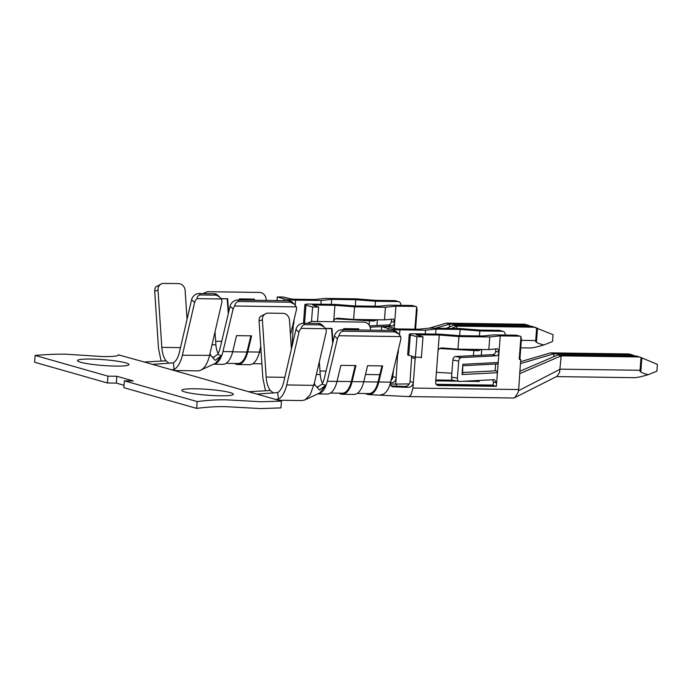 <?xml version="1.0" encoding="UTF-8"?>
<svg xmlns="http://www.w3.org/2000/svg" width="692" height="692" viewBox="0 0 692 692"><rect width="100%" height="100%" fill="white"/><g stroke="black" fill="none" stroke-linecap="round" stroke-linejoin="round"><path stroke-width="1.04" d="M414.906 329.167L416.619 306.893A3.443 2.993 105.9 0 0 415.823 306.521A3.443 2.993 105.9 0 0 415.139 306.418L395.919 306.149L394.682 322.178L393.324 319.029L384.475 319.868L385.444 307.257L395.919 306.149M369.597 325.88L384.631 325.11A24.41 2.759 -175.6 0 1 388.212 325.006L391.957 326.079C393.454 325.794 394.345 324.617 394.656 322.541L391.395 321.244L394.656 322.541L394.189 328.622M333.656 321.719L334.919 305.31L312.672 304.999L318.649 307.11L312.62 307.023L305.959 305.129A8.607 0.977 -175.6 0 1 304.913 304.575A8.607 0.977 -175.6 0 1 309.393 304.065L335.006 304.419L354.676 305.933L378.784 306.271L389.25 305.172L411.861 305.483A3.443 2.993 -74.1 0 1 412.536 305.579L415.823 306.521M293.451 322.256L292.033 346.363M415.572 329.176L417.077 309.635L416.619 306.893M429.317 328.12L446.34 323.155L449.627 324.09L527.987 325.171L530.729 326.278M277.008 300.579L277.293 296.963L283.945 298.858A8.607 0.977 4.4 0 0 295.588 300.129L321.2 300.484L320.915 304.221M400.78 305.328L400.806 305.008A3.443 2.993 105.9 0 0 398.73 301.651L395.452 300.717A3.443 2.993 -74.1 0 0 394.769 300.613L375.54 300.345L355.87 298.832L325.006 298.399L314.54 299.506L292.301 299.195L283.313 297.041L277.293 296.963M355.299 305.942L355.783 299.723L331.667 299.385L321.2 300.484M375.064 306.219L375.453 301.236L355.783 299.723M331.286 304.368L331.667 299.385M446.245 328.354L453.571 325.214L456.858 326.148L451.539 328.423M123.833 387.658L124.361 380.834L197.168 401.568L196.64 408.392L123.833 387.658M118.47 355.117L118.505 354.667C119.033 356.017 113.946 356.657 103.238 356.596L65.887 354.2C56.917 354.062 46.667 354.468 35.128 355.42L34.6 362.245L107.407 382.979L107.926 376.154L116.844 376.275L133.279 380.955L124.361 380.834M35.128 355.42L107.926 376.154M168.943 363.188L166.002 360.783L144.343 362.028L118.574 354.892M210.022 353.387L210.731 355.359L215.186 360.35L221.527 355.567L217.504 354.416L213.153 357.669M201.433 369.796L215.532 363.291L221.527 355.567M173.346 362.868C176.071 361.137 178.086 357.643 179.384 352.366L191.606 299.697L194.599 302.56L182.377 355.238C180.612 362.461 177.861 367.227 174.125 369.528L173.346 362.868L152.551 364.373L144.343 362.028M161.132 361.06L158.503 348.457L154.714 291.202L158.01 290.121L161.807 347.375C162.257 353.136 163.658 357.608 166.002 360.774M298.961 332.29L286.713 384.968C284.948 392.191 282.198 396.957 278.452 399.249L277.682 392.58C280.407 390.859 282.423 387.356 283.72 382.096L295.968 329.409L298.961 332.29A6.885 5.493 -46.2 0 1 301.219 328.371C301.824 325.949 303.07 324.721 304.947 324.678L320.015 324.885L324.133 326.944L325.664 328.709A6.885 5.493 -46.2 0 1 326.088 332.662L313.848 385.323L315.076 385.098L314.315 383.29L310.241 394.691L305.042 399.889L302.119 400.564L278.513 400.236M277.129 399.846L278.452 399.249L275.745 399.448M265.477 390.772L262.848 378.152L259.076 320.924L262.38 319.851A6.885 5.951 -108.1 0 1 266.273 313.389A6.885 5.951 -108.1 0 1 267.96 313.13L283.028 313.338A6.885 5.951 -108.1 0 1 289.498 320.223L291.401 349.071M393.48 370.056L392.615 378.316L390.885 380.903M365.705 393.514A22.04 10.648 -89.2 0 0 368.966 394.63L408.09 396.559L513.568 398.021L514.666 397.77L517.78 393.065M407.476 396.473C408.937 396.819 410.235 395.98 411.359 393.964L412.916 388.074L413.349 382.451C412.804 385.565 410.996 387.209 407.934 387.364L392.468 386.767L390.573 385.133L390.262 383.429M380.747 394.795L382.953 394.353A22.04 10.648 -89.2 0 0 390.591 382.166L400.729 339.711A6.885 5.467 134.6 0 0 400.659 336.589L398.653 333.855L394.7 331.926L343.466 331.217C341.208 331.312 339.711 332.809 338.985 335.732A6.885 5.467 134.6 0 0 337.437 338.829L334.461 335.888A6.885 5.467 -45.4 0 1 341.969 329.747L393.203 330.465A6.885 5.467 -45.4 0 1 396.559 331.788L398.653 333.855M391.11 385.963L404.777 386.465C407.77 386.283 409.534 384.64 410.062 381.517L411.714 356.155M397.796 351.968L395.781 383.749L397.165 386.568M409.292 383.939L390.297 384.112M436.194 384.311L493.111 385.098M435.735 380.868L457.637 381.18M463.372 381.257L479.288 381.474L479.366 380.436M425.26 333.942L425.545 330.205L399.933 329.85A8.607 0.977 -175.6 0 1 388.29 328.57L381.629 326.676L387.658 326.762L396.646 328.908L418.885 329.219L429.351 328.12L460.215 328.544L479.885 330.067L499.114 330.335A3.443 2.993 -74.1 0 1 499.788 330.43L503.075 331.364A3.443 2.993 105.9 0 0 502.401 331.269L479.798 330.958L460.128 329.435L436.012 329.098L425.545 330.205M503.075 331.364A3.443 2.993 105.9 0 1 505.151 334.72L505.125 335.049M479.409 335.931L479.798 330.958M556.463 376.604L634.495 377.685C636.874 377.659 641.467 376.656 648.248 374.666C644.598 373.818 642.115 372.901 640.783 371.915L641.865 357.902L641.026 357.548L640.048 370.272L560.183 369.165L518.585 390.703L520.721 359.33L519.216 359.304L519.9 359.096L521.413 339.357L520.955 336.615A3.443 2.993 105.9 0 0 520.168 336.234A3.443 2.993 105.9 0 0 519.484 336.139L500.255 335.871L499.027 351.899L497.669 348.751L488.82 349.59L489.789 336.969L500.255 335.871M409.257 334.288L407.683 354.754A8.607 0.977 4.4 0 0 408.73 355.307L410.304 334.841A8.607 0.977 4.4 0 1 409.257 334.288A8.607 0.977 4.4 0 1 413.73 333.778L439.351 334.132L459.021 335.655L483.128 335.983L493.595 334.885L516.197 335.196A3.443 2.993 -74.1 0 1 516.881 335.3L520.168 336.234M324.133 326.944L321.832 324.738A6.885 5.493 133.8 0 0 318.519 323.449L303.451 323.242A6.885 5.493 133.8 0 0 295.968 329.409M266.273 313.389L260.14 316.668A6.885 5.951 71.9 0 0 259.076 320.924M370.575 330.145L370.497 329.011A6.885 5.934 70.7 0 0 363.983 322.135L312.749 321.425A6.885 5.934 70.7 0 0 310.959 321.719A6.885 5.934 70.7 0 0 308.667 323.311M307.283 323.294L310.959 321.719M451.547 377.123A3.443 2.258 100.1 0 0 453.234 380.392L459.09 381.439A3.443 2.258 -79.9 0 1 457.403 378.161L458.718 361.112A3.443 2.258 -79.9 0 1 461.27 357.582L496.302 355.792L492.548 354.728A24.41 2.759 4.4 0 0 488.976 354.823L455.414 356.536A3.443 2.258 100.1 0 0 452.862 360.065L451.547 377.123L457.403 378.161M496.302 355.792C497.79 355.515 498.69 354.33 499.001 352.263L497.427 372.72C497.254 371.284 496.493 370.661 495.135 370.851L495.654 364.053C496.977 364.277 497.825 363.767 498.214 362.487L462.853 364.295L462.593 373.308L462.066 374.528L497.427 372.72L496.64 382.953L494.469 379.666L459.436 381.456A3.443 2.258 -79.9 0 1 459.09 381.439M635.074 355.999L632.332 354.892L553.972 353.802L550.685 352.868L520.54 361.665M519.614 373.689L561.203 355.861L559.543 372.564L556.956 376.353L514.64 397.701M640.783 371.915L639.936 371.284A8.607 4.161 90.8 0 0 640.048 370.272M495.654 364.027L463.182 365.713M214.26 357.133L212.236 357.098M172.784 370.133L174.125 369.528L171.391 369.736M219.762 297.205L217.461 295.017A6.885 5.493 133.8 0 0 214.157 293.728L219.762 297.205L221.293 298.987A6.885 5.493 -46.2 0 1 221.725 302.94L209.503 355.61A26.123 12.62 90.8 0 1 197.782 370.851L174.168 370.523M221.293 298.987L196.857 298.641C197.462 296.228 198.699 295 200.585 294.948L215.653 295.164M194.599 302.56A6.885 5.493 -46.2 0 1 196.857 298.641M214.157 293.728L199.088 293.52A6.885 5.493 133.8 0 0 191.606 299.697M266.23 300.432L266.152 299.29A6.885 5.934 70.7 0 0 259.638 292.422L208.404 291.713A6.885 5.934 70.7 0 0 206.614 291.998A6.885 5.934 70.7 0 0 204.33 293.59M261.922 364.156A22.04 10.648 90.8 0 1 261.342 363.784M210.29 354.166L209.814 354.252M493.353 382.019L493.093 385.409L496.372 386.344L496.64 382.953L493.353 382.019L492.782 379.752M492.548 354.728C494.287 354.529 495.342 353.396 495.714 351.32L499.001 352.263L495.714 351.32M481.104 349.477L478.518 350.732A24.41 2.759 -175.6 0 1 473.83 350.515L439.654 348.534M518.585 390.703L517.798 392.987M519.804 371.267L557.916 354.927L561.203 355.861L639.564 356.951L636.277 356.017L557.916 354.927M381.353 330.3L381.629 326.676M419.689 357.262L421.376 357.738A3.443 2.993 105.9 0 0 420.589 357.366A3.443 2.993 105.9 0 0 419.906 357.262L415.39 357.202L416.965 336.736L422.994 336.822L416.126 334.816L439.264 335.023L458.934 336.546L489.789 336.969M415.01 357.089L415.183 358.586L411.896 357.652M488.82 349.59L457.957 349.157L442.223 347.946C439.827 347.964 438.425 349.002 438.027 351.052L439.264 335.023M457.957 349.157L458.934 336.546M519.216 359.304L520.955 336.615M496.372 386.344L438.391 385.539A3.443 2.993 105.9 0 1 437.707 385.435A3.443 2.993 105.9 0 1 435.64 382.088L438.027 351.052M410.062 381.517L413.349 382.451L415.295 357.176M317.74 393.912A22.04 10.648 -89.2 0 0 327.299 381.283L337.437 338.829M334.461 335.888L324.323 378.351A15.155 7.327 90.8 0 1 321.927 384.155L317.386 387.295M305.016 399.864L319.782 392.961L325.75 385.245L319.445 390.046L315.076 385.098M332.982 342.082L332.004 328.458L325.404 328.371M343.734 329.773L343.647 328.622L358.715 328.83L358.3 329.98M358.802 329.98L358.715 328.83M322.472 383.273A15.155 7.327 90.8 0 1 320.249 374.554L319.332 361.717M400.659 336.589L338.985 335.732M339.045 393.177A22.04 10.648 -89.2 0 0 342.263 394.258A22.04 10.648 -89.2 0 0 352.098 381.629L355.939 365.566L340.871 365.35L337.03 381.422L327.299 381.283M368.966 394.63A22.04 10.648 -89.2 0 0 378.809 382.001L382.65 365.921L367.582 365.713L363.741 381.794L352.098 381.629M317.723 393.921L327.195 394.051A22.04 10.648 -89.2 0 0 337.03 381.422M318.441 386.785L316.547 386.811M453.571 325.214L531.932 326.295L553.055 334.677L552.527 341.493L543.903 344.953C540.262 344.106 537.771 343.189 536.438 342.203L535.591 341.563A8.607 4.161 90.8 0 0 535.703 340.55L521.344 340.352M520.765 347.842L530.15 347.972C532.537 347.946 537.122 346.934 543.903 344.953M247.753 351.917A22.04 10.648 90.8 0 1 237.918 364.546L249.553 364.71A22.04 10.648 90.8 0 0 259.396 352.081L247.753 351.917L251.594 335.845L236.526 335.637L232.685 351.709A22.04 10.648 90.8 0 1 222.85 364.338L213.534 364.208M213.586 364.191A22.04 10.648 -89.2 0 0 222.954 351.571L233.092 309.116L230.116 306.175L219.978 348.63A15.155 7.327 90.8 0 1 217.582 354.442M237.918 364.546A22.04 10.648 90.8 0 1 234.7 363.464M230.116 306.175A6.885 5.467 -45.4 0 1 237.633 300.034L288.867 300.743A6.885 5.467 -45.4 0 1 292.214 302.067L294.308 304.143L290.355 302.214L239.121 301.504C236.863 301.591 235.375 303.096 234.64 306.011A6.885 5.467 134.6 0 0 233.092 309.116M228.637 312.36L227.659 298.745L221.051 298.65M254.457 300.267L254.371 299.117L239.302 298.909L239.389 300.06M218.127 353.551A15.155 7.327 90.8 0 1 215.904 344.832L214.987 331.978M536.681 327.835L535.703 340.55M535.219 327.23L456.858 326.148L456.677 328.501M449.402 326.996L449.627 324.09L435.527 328.207M375.453 301.236L398.056 301.556A3.443 2.993 105.9 0 1 398.73 301.651M384.475 319.868L353.612 319.445L354.589 306.824L334.919 305.31M354.589 306.824L385.444 307.257M390.954 319.194A3.443 2.993 -74.1 0 1 391.395 321.244M333.682 321.339C334.08 319.289 335.482 318.251 337.878 318.225L353.612 319.445M317.542 321.495L318.649 307.11M311.504 321.564L312.62 307.023M527.901 326.243L527.987 325.171L524.7 324.237L446.34 323.155M290.458 334.79L296.384 309.99A6.885 5.467 134.6 0 0 296.314 306.867L234.64 306.011M187.048 319.341L185.136 290.502A6.885 5.943 -108.2 0 0 178.657 283.616L163.589 283.409A6.885 5.943 -108.2 0 0 161.893 283.668A6.885 5.943 -108.2 0 0 158.01 290.121M161.893 283.668L155.778 286.946A6.885 5.943 71.8 0 0 154.714 291.202M259.396 352.081L260.754 346.381M296.314 306.867L294.308 304.143M202.955 293.572L206.614 291.998M254.371 299.117L239.32 299.091M253.886 299.29L253.964 300.259M221.717 341.364L215.653 341.277M227.659 298.745L221.189 298.84M227.175 298.927L228.308 313.744M250.885 335.836L246.923 352.029A20.336 9.826 90.8 0 1 237.892 363.508L226.094 363.343M391.957 326.079L370.151 327.195M388.212 325.006C389.942 324.808 390.997 323.674 391.369 321.607M376.759 319.765L374.173 321.01L370.419 319.946L364.364 319.592M370.419 319.946L371.993 319.695M335.309 318.822L369.493 320.794A24.41 2.759 4.4 0 0 374.173 321.01M273.288 392.9L270.347 390.496L248.679 391.741L152.551 364.373M90.92 359.062A25.82 2.924 -175.6 0 1 128.98 364.554A25.82 2.924 -175.6 0 1 103.013 365.488A25.82 2.924 -175.6 0 1 77.495 360.593A25.82 2.924 -175.6 0 1 90.92 359.062M219.909 395.798A25.82 2.924 -175.6 0 1 181.84 390.305A25.82 2.924 -175.6 0 1 207.808 389.371A25.82 2.924 -175.6 0 1 233.325 394.267A25.82 2.924 -175.6 0 1 219.909 395.798M390.297 382.814L391.862 382.78C394.267 382.451 395.738 380.721 396.257 377.581L392.969 376.647M519.9 359.096L520.721 359.33M495.29 348.906A3.443 2.993 -74.1 0 1 495.74 350.965M476.338 349.417L474.764 349.659L478.518 350.732M462.654 372.504L495.135 370.851M196.64 408.392C208.491 406.913 218.707 406.36 227.287 406.732L260.737 408.591L280.935 407.899L281.462 401.083L261.265 401.767L227.815 399.907C219.226 399.535 209.01 400.088 197.168 401.568M107.407 382.979L116.317 383.1L116.844 376.275M116.317 383.1L124.015 385.288M281.462 401.083L248.679 391.741M468.709 349.313L474.764 349.659M452.75 380.219L435.804 379.986M451.85 373.222L436.392 372.331M476.208 380.6L479.288 381.474M408.73 355.307L415.39 357.202M421.376 357.738L422.994 336.822M493.093 385.409L436.427 384.622M262.38 319.851L266.143 377.071C266.593 382.849 267.994 387.321 270.338 390.496M325.664 328.709L301.219 328.371M641.026 357.548L639.564 356.951M632.246 355.956L632.332 354.892L629.045 353.958L550.685 352.868M648.248 374.666L656.872 371.215L657.4 364.39L641.865 357.902M277.682 392.589L256.896 394.085M435.631 334.08L436.012 329.098M459.644 335.663L460.128 329.435M355.221 365.558L351.311 381.569A20.336 9.826 90.8 0 1 342.229 393.22L330.439 393.056M342.263 394.258L353.897 394.423A22.04 10.648 -89.2 0 0 363.741 381.794L378.014 382.01A20.336 9.826 90.8 0 1 368.966 393.566L357.193 393.402M381.967 365.912L378.014 382.01M332.004 328.458L331.52 328.639L332.653 343.457M331.52 328.639L325.551 328.553M326.053 371.076L319.998 370.99M358.231 329.011L343.665 328.812M410.304 334.841L416.965 336.736M553.747 356.717L553.972 353.802L520.393 363.611M294.091 319.592L293.745 324.003L293.079 323.813M304.567 323.259L305.959 305.129M283.807 300.674L283.945 298.858M295.588 300.129L295.199 305.146M210.731 355.359L182.377 355.238M180.482 347.635L161.807 347.375M313.839 385.349L286.713 384.968M399.933 329.85L399.543 334.859M398.436 349.304L398.09 353.716L397.424 353.525M481.744 349.486L481.303 355.221M499.114 330.335L502.401 331.269M516.197 335.196L519.484 336.139M318.519 323.449L320.015 324.885M303.451 323.242L304.947 324.678M343.466 331.217L341.969 329.747M394.7 331.926L393.203 330.465M452.862 360.065L458.718 361.112M455.414 356.536L461.27 357.582M199.088 293.52L200.585 294.948M473.83 350.515L473.44 355.619M388.151 330.387L388.29 328.57M518.394 389.535L412.916 388.074M325.75 385.245L321.927 384.155M320.249 374.554L316.356 374.502M390.591 382.166L378.809 382.001M536.438 342.203L537.52 328.181M232.685 351.709L222.954 351.571M215.904 344.832L212.011 344.78M394.769 300.613L398.056 301.556M411.861 305.483L415.139 306.418M377.399 319.773L376.967 325.5M239.121 301.504L237.633 300.034M290.355 302.214L288.867 300.743M261.135 352.185L259.37 352.159M246.923 352.029L232.659 351.83M369.493 320.794L369.156 325.145M393.471 386.915L391.611 386.387M407.934 387.364L404.777 386.465M390.53 382.399L391.862 382.78M437.076 385.167L438.391 385.539M462.853 364.295L462.066 374.528M284.827 377.33L266.143 377.071M351.311 381.569L337.039 381.378M379.822 374.701L365.48 374.502M304.913 304.575L303.477 323.242M252.865 363.672L261.905 363.793"/></g></svg>
